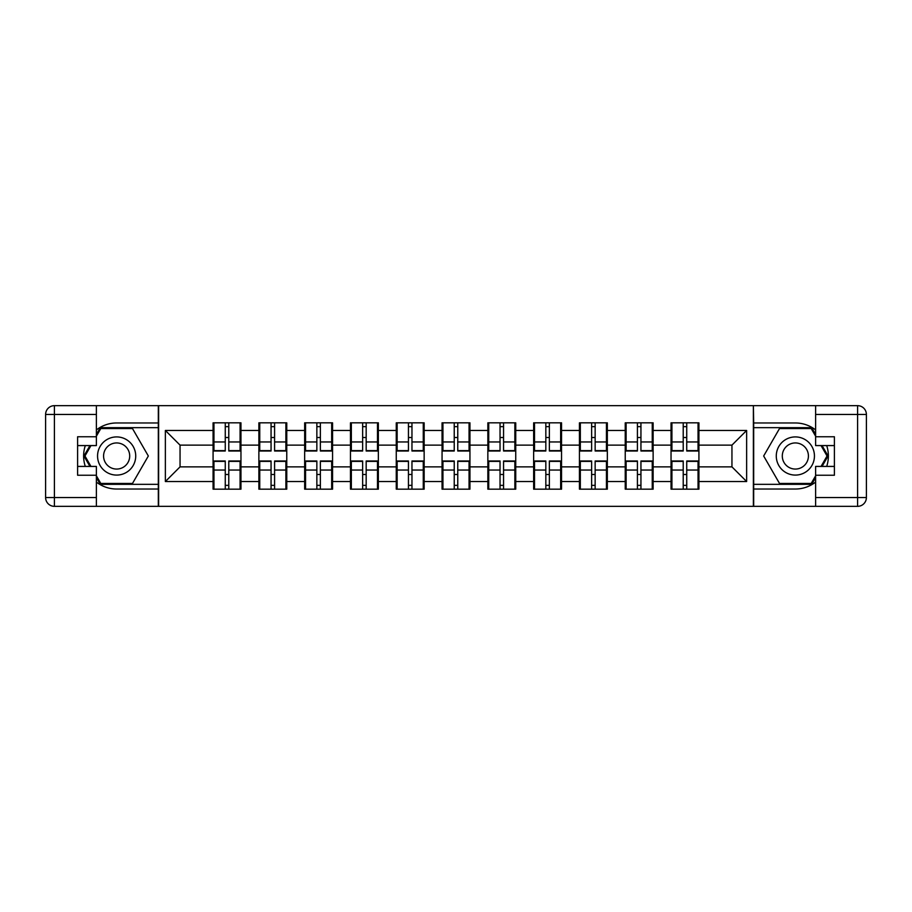 <?xml version="1.0" encoding="UTF-8"?>
<svg xmlns="http://www.w3.org/2000/svg" width="912" height="912" viewBox="0 0 912 912"><rect width="100%" height="100%" fill="white"/><g stroke="black" fill="none" stroke-linecap="round" stroke-linejoin="round"><path stroke-width="1.37" d="M96.387 482.083A33.026 33.026 0 0 0 116.645 489.026L158.323 489.026L158.323 506.342L753.677 506.342L753.677 489.026L795.355 489.026A33.026 33.026 0 0 0 815.613 482.083M698.923 474.639L698.045 474.639M671.916 474.639L671.038 474.639M671.038 437.361L671.916 437.361M698.045 437.361L698.923 437.361M698.923 433.542L698.045 433.542M671.916 433.542L671.038 433.542M671.038 478.458L671.916 478.458M698.045 478.458L698.923 478.458M653.129 474.639L652.251 474.639M626.122 474.639L625.233 474.639M625.233 437.361L626.122 437.361M652.251 437.361L653.129 437.361M653.129 433.542L652.251 433.542M626.122 433.542L625.233 433.542M625.233 478.458L626.122 478.458M652.251 478.458L653.129 478.458M607.335 474.639L606.446 474.639M580.328 474.639L579.439 474.639M579.439 437.361L580.328 437.361M606.446 437.361L607.335 437.361M607.335 433.542L606.446 433.542M580.328 433.542L579.439 433.542M579.439 478.458L580.328 478.458M606.446 478.458L607.335 478.458M561.541 474.639L560.652 474.639M534.523 474.639L533.645 474.639M533.645 437.361L534.523 437.361M560.652 437.361L561.541 437.361M561.541 433.542L560.652 433.542M534.523 433.542L533.645 433.542M533.645 478.458L534.523 478.458M560.652 478.458L561.541 478.458M515.736 474.639L514.858 474.639M488.729 474.639L487.852 474.639M487.852 437.361L488.729 437.361M514.858 437.361L515.736 437.361M515.736 433.542L514.858 433.542M488.729 433.542L487.852 433.542M487.852 478.458L488.729 478.458M514.858 478.458L515.736 478.458M469.942 474.639L469.064 474.639M442.936 474.639L442.058 474.639M442.058 437.361L442.936 437.361M469.064 437.361L469.942 437.361M469.942 433.542L469.064 433.542M442.936 433.542L442.058 433.542M442.058 478.458L442.936 478.458M469.064 478.458L469.942 478.458M424.148 474.639L423.271 474.639M397.142 474.639L396.264 474.639M396.264 437.361L397.142 437.361M423.271 437.361L424.148 437.361M424.148 433.542L423.271 433.542M397.142 433.542L396.264 433.542M396.264 478.458L397.142 478.458M423.271 478.458L424.148 478.458M378.355 474.639L377.477 474.639M351.348 474.639L350.459 474.639M350.459 437.361L351.348 437.361M377.477 437.361L378.355 437.361M378.355 433.542L377.477 433.542M351.348 433.542L350.459 433.542M350.459 478.458L351.348 478.458M377.477 478.458L378.355 478.458M332.561 474.639L331.672 474.639M305.554 474.639L304.665 474.639M304.665 437.361L305.554 437.361M331.672 437.361L332.561 437.361M332.561 433.542L331.672 433.542M305.554 433.542L304.665 433.542M304.665 478.458L305.554 478.458M331.672 478.458L332.561 478.458M286.767 474.639L285.878 474.639M259.749 474.639L258.871 474.639M258.871 437.361L259.749 437.361M285.878 437.361L286.767 437.361M286.767 433.542L285.878 433.542M259.749 433.542L258.871 433.542M258.871 478.458L259.749 478.458M285.878 478.458L286.767 478.458M815.613 429.917A33.026 33.026 0 0 0 795.355 422.974L753.677 422.974L753.38 405.658L753.38 506.342M753.38 405.658L158.323 405.658L158.323 422.974L116.645 422.974A33.026 33.026 0 0 0 96.387 429.917M158.62 506.342L158.62 405.658M731.948 466.864L731.948 445.136L698.923 445.136L698.923 466.864L731.948 466.864L746.632 481.536L746.632 430.464L698.923 430.464L698.923 422.826L671.038 422.826L671.038 445.136L653.129 445.136L653.129 466.864L671.038 466.864L671.038 445.136M746.632 481.536L698.923 481.536L698.923 489.174L671.038 489.174L671.038 481.536L653.129 481.536L653.129 489.174L625.233 489.174L625.233 481.536L607.335 481.536L607.335 489.174L579.439 489.174L579.439 481.536L561.541 481.536L561.541 489.174L533.645 489.174L533.645 481.536L515.736 481.536L515.736 489.174L487.852 489.174L487.852 481.536L469.942 481.536L469.942 489.174L442.058 489.174L442.058 481.536L424.148 481.536L424.148 489.174L396.264 489.174L396.264 481.536L378.355 481.536L378.355 489.174L350.459 489.174L350.459 481.536L332.561 481.536L332.561 489.174L304.665 489.174L304.665 481.536L286.767 481.536L286.767 489.174L258.871 489.174L258.871 481.536L240.962 481.536L240.962 489.174L213.077 489.174L213.077 481.536L165.368 481.536L165.368 430.464L213.077 430.464L213.077 445.136L180.052 445.136L180.052 466.864L213.077 466.864L213.077 445.136M671.038 430.464L653.129 430.464L653.129 422.826L625.233 422.826L625.233 430.464L607.335 430.464L607.335 422.826L579.439 422.826L579.439 430.464L561.541 430.464L561.541 422.826L533.645 422.826L533.645 430.464L515.736 430.464L515.736 422.826L487.852 422.826L487.852 430.464L469.942 430.464L469.942 422.826L442.058 422.826L442.058 430.464L424.148 430.464L424.148 422.826L396.264 422.826L396.264 430.464L378.355 430.464L378.355 422.826L350.459 422.826L350.459 430.464L332.561 430.464L332.561 422.826L304.665 422.826L304.665 430.464L286.767 430.464L286.767 422.826L258.871 422.826L258.871 430.464L240.962 430.464L240.962 422.826L213.077 422.826L213.077 430.464M671.038 466.864L671.038 481.536M653.129 466.864L653.129 481.536M653.129 430.464L653.129 445.136M607.335 466.864L625.233 466.864L625.233 445.136L607.335 445.136L607.335 481.536M625.233 466.864L625.233 481.536M625.233 430.464L625.233 445.136M607.335 430.464L607.335 445.136M561.541 466.864L579.439 466.864L579.439 445.136L561.541 445.136L561.541 481.536M579.439 466.864L579.439 481.536M579.439 430.464L579.439 445.136M561.541 430.464L561.541 445.136M515.736 466.864L533.645 466.864L533.645 445.136L515.736 445.136L515.736 481.536M533.645 466.864L533.645 481.536M533.645 430.464L533.645 445.136M515.736 430.464L515.736 445.136M469.942 466.864L487.852 466.864L487.852 445.136L469.942 445.136L469.942 481.536M487.852 466.864L487.852 481.536M487.852 430.464L487.852 445.136M469.942 430.464L469.942 445.136M424.148 466.864L442.058 466.864L442.058 445.136L424.148 445.136L424.148 481.536M442.058 466.864L442.058 481.536M442.058 430.464L442.058 445.136M424.148 430.464L424.148 445.136M378.355 466.864L396.264 466.864L396.264 445.136L378.355 445.136L378.355 481.536M396.264 466.864L396.264 481.536M396.264 430.464L396.264 445.136M378.355 430.464L378.355 445.136M332.561 466.864L350.459 466.864L350.459 445.136L332.561 445.136L332.561 481.536M350.459 466.864L350.459 481.536M350.459 430.464L350.459 445.136M332.561 430.464L332.561 445.136M286.767 466.864L304.665 466.864L304.665 445.136L286.767 445.136L286.767 481.536M304.665 466.864L304.665 481.536M304.665 430.464L304.665 445.136M286.767 430.464L286.767 445.136M240.962 466.864L258.871 466.864L258.871 445.136L240.962 445.136L240.962 481.536M258.871 466.864L258.871 481.536M258.871 430.464L258.871 445.136M240.962 430.464L240.962 445.136M240.962 474.639L240.084 474.639M213.955 474.639L213.077 474.639M213.077 437.361L213.955 437.361M240.084 437.361L240.962 437.361M240.962 433.542L240.084 433.542M213.955 433.542L213.077 433.542M213.077 478.458L213.955 478.458M240.084 478.458L240.962 478.458M213.077 466.864L213.077 481.536M180.052 466.864L165.368 481.536M165.368 430.464L180.052 445.136M698.923 466.864L698.923 481.536M698.923 430.464L698.923 445.136M746.632 430.464L731.948 445.136M240.084 422.826L240.084 451.007L228.787 451.007L228.787 422.826M225.264 422.826L225.264 451.007L213.955 451.007L213.955 422.826M225.264 426.645L228.787 426.645M228.787 437.509L225.264 437.509M213.955 489.174L213.955 460.993L225.264 460.993L225.264 489.174M228.787 489.174L228.787 460.993L240.084 460.993L240.084 489.174M228.787 485.355L225.264 485.355M225.264 474.491L228.787 474.491M107.103 439.47A19.084 19.084 0 0 0 100.115 465.542A19.084 19.084 0 0 0 126.187 472.53A19.084 19.084 0 0 0 133.163 446.458A19.084 19.084 0 0 0 107.103 439.47M110.113 444.691A13.064 13.064 0 0 0 105.325 462.532A13.064 13.064 0 0 0 123.177 467.309A13.064 13.064 0 0 0 127.954 449.468A13.064 13.064 0 0 0 110.113 444.691M96.387 436.187L100.799 428.549L132.491 428.549L148.337 456L132.491 483.451L100.799 483.451L96.387 475.813M90.961 466.42L84.953 456L90.961 445.58M804.897 439.47A19.084 19.084 0 0 0 778.837 446.458A19.084 19.084 0 0 0 785.813 472.53A19.084 19.084 0 0 0 811.885 465.542A19.084 19.084 0 0 0 804.897 439.47M801.887 444.691A13.064 13.064 0 0 0 784.046 449.468A13.064 13.064 0 0 0 788.823 467.309A13.064 13.064 0 0 0 806.675 462.532A13.064 13.064 0 0 0 801.887 444.691M815.613 475.813L811.201 483.451L779.509 483.451L763.663 456L779.509 428.549L811.201 428.549L815.613 436.187M821.039 445.58L827.047 456L821.039 466.42M85.306 445.58A33.026 33.026 0 0 0 85.306 466.42M158.323 405.658L96.387 405.658L96.387 445.58L77.6 445.58M158.323 506.342L54.412 506.342A8.812 8.812 0 0 1 45.6 497.542L45.6 414.458A8.812 8.812 0 0 1 54.412 405.658L96.387 405.658M158.323 489.026L158.323 422.974M77.6 466.42L96.387 466.42L96.387 506.342M96.387 436.768L77.6 436.768L77.6 475.232L96.387 475.232M158.323 427.671L100.286 427.671L96.387 434.431M96.387 477.569L100.286 484.329L158.323 484.329M89.946 445.58L83.927 456L89.946 466.42M826.694 466.42A33.026 33.026 0 0 0 826.694 445.58M753.677 506.342L815.613 506.342L815.613 466.42L834.4 466.42M753.677 405.658L857.588 405.658A8.812 8.812 0 0 1 866.4 414.458L866.4 497.542A8.812 8.812 0 0 1 857.588 506.342L815.613 506.342M753.677 422.974L753.677 489.026M834.4 445.58L815.613 445.58L815.613 405.658M815.613 475.232L834.4 475.232L834.4 436.768L815.613 436.768M753.677 484.329L811.714 484.329L815.613 477.569M815.613 434.431L811.714 427.671L753.677 427.671M822.054 466.42L828.073 456L822.054 445.58M285.878 422.826L285.878 451.007L274.58 451.007L274.58 422.826M271.058 422.826L271.058 451.007L259.749 451.007L259.749 422.826M271.058 426.645L274.58 426.645M274.58 437.509L271.058 437.509M331.672 422.826L331.672 451.007L320.374 451.007L320.374 422.826M316.852 422.826L316.852 451.007L305.554 451.007L305.554 422.826M316.852 426.645L320.374 426.645M320.374 437.509L316.852 437.509M377.477 422.826L377.477 451.007L366.168 451.007L366.168 422.826M362.645 422.826L362.645 451.007L351.348 451.007L351.348 422.826M362.645 426.645L366.168 426.645M366.168 437.509L362.645 437.509M423.271 422.826L423.271 451.007L411.962 451.007L411.962 422.826M408.439 422.826L408.439 451.007L397.142 451.007L397.142 422.826M408.439 426.645L411.962 426.645M411.962 437.509L408.439 437.509M469.064 422.826L469.064 451.007L457.767 451.007L457.767 422.826M454.233 422.826L454.233 451.007L442.936 451.007L442.936 422.826M454.233 426.645L457.767 426.645M457.767 437.509L454.233 437.509M259.749 489.174L259.749 460.993L271.058 460.993L271.058 489.174M274.58 489.174L274.58 460.993L285.878 460.993L285.878 489.174M274.58 485.355L271.058 485.355M271.058 474.491L274.58 474.491M305.554 489.174L305.554 460.993L316.852 460.993L316.852 489.174M320.374 489.174L320.374 460.993L331.672 460.993L331.672 489.174M320.374 485.355L316.852 485.355M316.852 474.491L320.374 474.491M351.348 489.174L351.348 460.993L362.645 460.993L362.645 489.174M366.168 489.174L366.168 460.993L377.477 460.993L377.477 489.174M366.168 485.355L362.645 485.355M362.645 474.491L366.168 474.491M397.142 489.174L397.142 460.993L408.439 460.993L408.439 489.174M411.962 489.174L411.962 460.993L423.271 460.993L423.271 489.174M411.962 485.355L408.439 485.355M408.439 474.491L411.962 474.491M442.936 489.174L442.936 460.993L454.233 460.993L454.233 489.174M457.767 489.174L457.767 460.993L469.064 460.993L469.064 489.174M457.767 485.355L454.233 485.355M454.233 474.491L457.767 474.491M514.858 422.826L514.858 451.007L503.561 451.007L503.561 422.826M500.038 422.826L500.038 451.007L488.729 451.007L488.729 422.826M500.038 426.645L503.561 426.645M503.561 437.509L500.038 437.509M488.729 489.174L488.729 460.993L500.038 460.993L500.038 489.174M503.561 489.174L503.561 460.993L514.858 460.993L514.858 489.174M503.561 485.355L500.038 485.355M500.038 474.491L503.561 474.491M560.652 422.826L560.652 451.007L549.355 451.007L549.355 422.826M545.832 422.826L545.832 451.007L534.523 451.007L534.523 422.826M545.832 426.645L549.355 426.645M549.355 437.509L545.832 437.509M534.523 489.174L534.523 460.993L545.832 460.993L545.832 489.174M549.355 489.174L549.355 460.993L560.652 460.993L560.652 489.174M549.355 485.355L545.832 485.355M545.832 474.491L549.355 474.491M606.446 422.826L606.446 451.007L595.148 451.007L595.148 422.826M591.626 422.826L591.626 451.007L580.328 451.007L580.328 422.826M591.626 426.645L595.148 426.645M595.148 437.509L591.626 437.509M580.328 489.174L580.328 460.993L591.626 460.993L591.626 489.174M595.148 489.174L595.148 460.993L606.446 460.993L606.446 489.174M595.148 485.355L591.626 485.355M591.626 474.491L595.148 474.491M652.251 422.826L652.251 451.007L640.942 451.007L640.942 422.826M637.42 422.826L637.42 451.007L626.122 451.007L626.122 422.826M637.42 426.645L640.942 426.645M640.942 437.509L637.42 437.509M626.122 489.174L626.122 460.993L637.42 460.993L637.42 489.174M640.942 489.174L640.942 460.993L652.251 460.993L652.251 489.174M640.942 485.355L637.42 485.355M637.42 474.491L640.942 474.491M698.045 422.826L698.045 451.007L686.736 451.007L686.736 422.826M683.213 422.826L683.213 451.007L671.916 451.007L671.916 422.826M683.213 426.645L686.736 426.645M686.736 437.509L683.213 437.509M671.916 489.174L671.916 460.993L683.213 460.993L683.213 489.174M686.736 489.174L686.736 460.993L698.045 460.993L698.045 489.174M686.736 485.355L683.213 485.355M683.213 474.491L686.736 474.491M225.264 441.955L213.955 441.955M225.264 450.631L213.955 450.631M240.084 441.955L228.787 441.955M240.084 450.631L228.787 450.631M228.787 470.045L240.084 470.045M228.787 461.369L240.084 461.369M213.955 470.045L225.264 470.045M213.955 461.369L225.264 461.369M96.387 414.458L54.412 414.458L54.412 497.542L96.387 497.542M45.6 414.458L54.412 414.458L54.412 405.658M54.412 506.342L54.412 497.542L45.6 497.542M815.613 497.542L857.588 497.542L857.588 414.458L815.613 414.458M866.4 497.542L857.588 497.542L857.588 506.342M857.588 405.658L857.588 414.458L866.4 414.458M271.058 441.955L259.749 441.955M271.058 450.631L259.749 450.631M285.878 441.955L274.58 441.955M285.878 450.631L274.58 450.631M316.852 441.955L305.554 441.955M316.852 450.631L305.554 450.631M331.672 441.955L320.374 441.955M331.672 450.631L320.374 450.631M362.645 441.955L351.348 441.955M362.645 450.631L351.348 450.631M377.477 441.955L366.168 441.955M377.477 450.631L366.168 450.631M408.439 441.955L397.142 441.955M408.439 450.631L397.142 450.631M423.271 441.955L411.962 441.955M423.271 450.631L411.962 450.631M454.233 441.955L442.936 441.955M454.233 450.631L442.936 450.631M469.064 441.955L457.767 441.955M469.064 450.631L457.767 450.631M274.58 470.045L285.878 470.045M274.58 461.369L285.878 461.369M259.749 470.045L271.058 470.045M259.749 461.369L271.058 461.369M320.374 470.045L331.672 470.045M320.374 461.369L331.672 461.369M305.554 470.045L316.852 470.045M305.554 461.369L316.852 461.369M366.168 470.045L377.477 470.045M366.168 461.369L377.477 461.369M351.348 470.045L362.645 470.045M351.348 461.369L362.645 461.369M411.962 470.045L423.271 470.045M411.962 461.369L423.271 461.369M397.142 470.045L408.439 470.045M397.142 461.369L408.439 461.369M457.767 470.045L469.064 470.045M457.767 461.369L469.064 461.369M442.936 470.045L454.233 470.045M442.936 461.369L454.233 461.369M500.038 441.955L488.729 441.955M500.038 450.631L488.729 450.631M514.858 441.955L503.561 441.955M514.858 450.631L503.561 450.631M503.561 470.045L514.858 470.045M503.561 461.369L514.858 461.369M488.729 470.045L500.038 470.045M488.729 461.369L500.038 461.369M545.832 441.955L534.523 441.955M545.832 450.631L534.523 450.631M560.652 441.955L549.355 441.955M560.652 450.631L549.355 450.631M549.355 470.045L560.652 470.045M549.355 461.369L560.652 461.369M534.523 470.045L545.832 470.045M534.523 461.369L545.832 461.369M591.626 441.955L580.328 441.955M591.626 450.631L580.328 450.631M606.446 441.955L595.148 441.955M606.446 450.631L595.148 450.631M595.148 470.045L606.446 470.045M595.148 461.369L606.446 461.369M580.328 470.045L591.626 470.045M580.328 461.369L591.626 461.369M637.42 441.955L626.122 441.955M637.42 450.631L626.122 450.631M652.251 441.955L640.942 441.955M652.251 450.631L640.942 450.631M640.942 470.045L652.251 470.045M640.942 461.369L652.251 461.369M626.122 470.045L637.42 470.045M626.122 461.369L637.42 461.369M683.213 441.955L671.916 441.955M683.213 450.631L671.916 450.631M698.045 441.955L686.736 441.955M698.045 450.631L686.736 450.631M686.736 470.045L698.045 470.045M686.736 461.369L698.045 461.369M671.916 470.045L683.213 470.045M671.916 461.369L683.213 461.369"/></g></svg>
